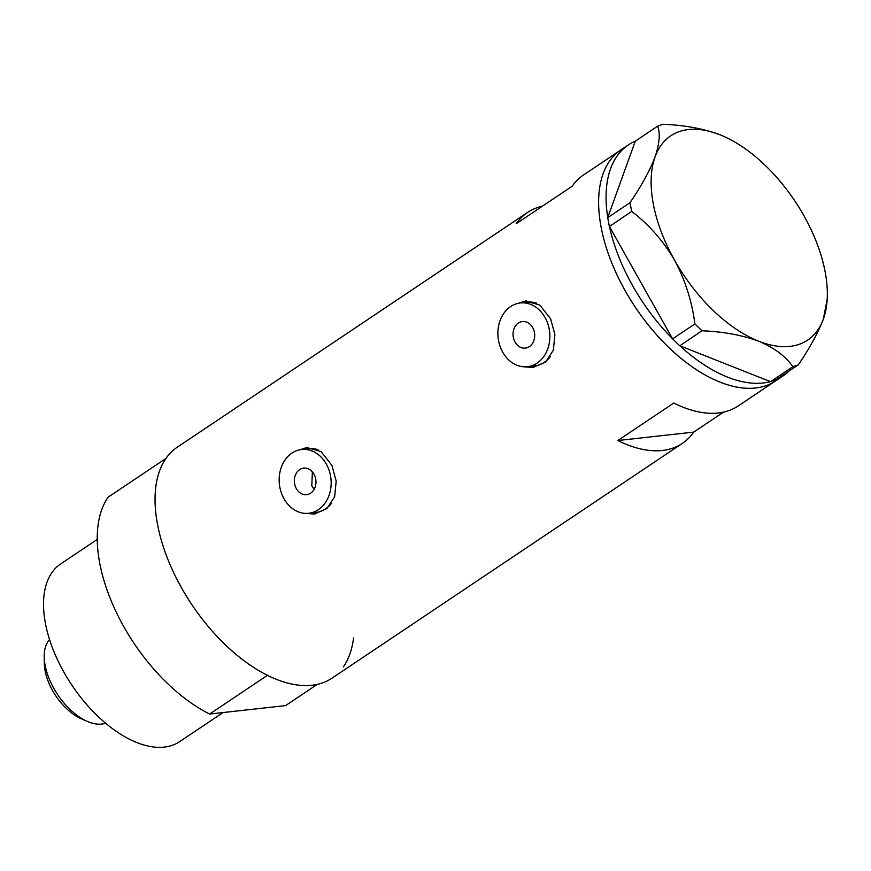 <?xml version="1.0" encoding="UTF-8"?>
<svg xmlns="http://www.w3.org/2000/svg" width="871" height="871" viewBox="0 0 871 871"><rect width="100%" height="100%" fill="white"/><g stroke="black" fill="none" stroke-linecap="round" stroke-linejoin="round"><path stroke-width="1.31" d="M295.835 487.64A13.37 10.8 -96.3 0 0 306.636 494.674A13.37 10.8 -96.3 0 0 314.485 475.152A13.37 10.8 -96.3 0 0 303.685 468.108A13.37 10.8 -96.3 0 0 295.835 487.64M312.362 471.864L311.807 485.866L314.148 489.35M514.543 341.084A13.37 10.8 -96.3 0 0 525.344 348.117A13.37 10.8 -96.3 0 0 533.194 328.585A13.37 10.8 -96.3 0 0 522.393 321.551A13.37 10.8 -96.3 0 0 514.543 341.084M546.248 319.842A32.075 25.923 -96.3 0 0 520.325 302.956A32.075 25.923 -96.3 0 0 501.5 349.826A32.075 25.923 -96.3 0 0 527.412 366.724A32.075 25.923 -96.3 0 0 546.248 319.842M536.743 303.162A32.075 25.923 -96.3 0 0 527.532 302.15L520.325 302.956M327.529 466.399A32.075 25.923 -96.3 0 0 301.616 449.512A32.075 25.923 -96.3 0 0 282.781 496.383A32.075 25.923 -96.3 0 0 308.704 513.28A32.075 25.923 -96.3 0 0 327.529 466.399M318.024 449.719A32.075 25.923 -96.3 0 0 308.813 448.717L301.616 449.512M523.907 366.811L533.03 367.442L545.627 362.031L553.357 350.153L554.903 334.584L550.624 318.84L539.791 305.046L525.649 301.018L518.376 303.26M527.097 366.756A33.414 27.001 -96.3 0 0 533.912 367.322M305.198 513.367L314.311 513.999L326.919 508.588L334.649 496.71L336.195 481.14L331.905 465.397L321.083 451.603L306.94 447.574L299.668 449.828M308.378 513.313A33.414 27.001 -96.3 0 0 315.204 513.879M542.361 206.209A139.001 75.505 56.2 0 0 527.608 212.437A139.001 75.505 56.2 0 0 516.242 223.716L572.182 186.231A139.001 75.505 -123.8 0 1 583.537 174.951L620.827 149.964A139.001 75.505 56.2 0 0 616.81 274.485A139.001 75.505 56.2 0 0 775.593 380.91A139.001 75.505 -123.8 0 1 720.186 382.162A139.001 75.505 -123.8 0 1 613.609 267.343A139.001 75.505 -123.8 0 1 620.827 149.964L628.285 144.967A139.001 75.505 -123.8 0 1 635.297 141.189L607.74 217.543A139.001 75.505 -123.8 0 1 628.285 144.967M527.608 212.437L177.259 447.204A139.001 75.505 56.2 0 0 173.231 571.724A139.001 75.505 56.2 0 0 332.014 678.15L682.363 443.383A139.001 75.505 56.2 0 0 693.73 432.103L723.551 412.125M788.941 371.122A139.001 75.505 -123.8 0 1 783.051 375.913L738.303 405.897A139.001 75.505 -123.8 0 1 673.74 403.055L617.811 440.541A139.001 75.505 56.2 0 0 682.363 443.383M617.811 440.541L693.73 432.103M307.779 447.498A33.414 27.001 -96.3 0 0 301.301 449.556M308.704 513.28L315.901 512.475A32.075 25.923 -96.3 0 0 331.492 503.362M526.487 300.941A33.414 27.001 -96.3 0 0 520.009 302.988M527.412 366.724L534.609 365.918A32.075 25.923 -96.3 0 0 550.2 356.794M770.41 381.618A139.001 75.505 -123.8 0 1 727.644 377.154A139.001 75.505 -123.8 0 1 679.805 345.765L770.541 381.672L792.86 366.713L798.315 364.84C809.714 348.117 818.076 332.853 823.378 319.026L827.45 297.882L827.319 291.796A122.963 66.795 56.2 0 0 803.944 215.768A122.963 66.795 56.2 0 0 722.93 135.996A122.963 66.795 56.2 0 0 719.794 134.7C703.441 128.647 684.552 125.163 663.114 124.259L657.649 126.132C660.403 133.361 659.554 143.617 655.079 156.878C649.897 170.476 641.535 185.752 630.016 202.693L631.66 211.403C648.634 224.261 662.918 240.505 674.524 260.124C685.183 280.005 691.966 301.268 694.895 323.925L701.993 330.762C723.496 331.688 742.397 335.172 758.674 341.203C774.232 347.779 785.631 356.283 792.86 366.713M672.488 338.721A139.001 75.505 -123.8 0 1 609.439 226.514L672.575 338.873L694.895 323.925M631.66 211.403L609.439 226.514M609.341 226.362L607.708 217.652L630.016 202.693M657.649 126.132L635.297 141.189M798.315 364.84L775.996 379.8L770.541 381.672M701.993 330.762L679.805 345.765M679.674 345.711L672.575 338.873M722.309 135.734L719.794 134.7A122.963 66.795 56.2 0 0 655.079 156.878A122.963 66.795 56.2 0 0 674.524 260.124A122.963 66.795 56.2 0 0 758.674 341.203A122.963 66.795 56.2 0 0 823.378 319.026A122.963 66.795 56.2 0 0 827.319 291.796M783.051 375.913A139.001 75.505 -123.8 0 1 776.377 379.538M223.063 712.554L179.655 741.635A106.926 58.074 -123.8 0 1 57.508 659.772A106.926 58.074 -123.8 0 1 60.6 563.983L97.236 539.443M353.539 637.986A139.001 75.505 -123.8 0 1 343.381 666.87M317.262 684.366L285.579 705.608L209.661 714.035A139.001 75.505 -123.8 0 1 115.44 610.451A139.001 75.505 -123.8 0 1 108.091 497.21L165.893 458.484A139.001 75.505 -123.8 0 0 173.231 571.724A139.001 75.505 -123.8 0 0 267.462 675.308L209.661 714.035M87.34 721.406L81.123 718.706A43.31 23.517 -123.8 0 1 50.017 685.619A43.31 23.517 -123.8 0 1 44.356 663.833L44.214 657.061A50.79 27.589 56.2 0 0 50.856 682.603A50.79 27.589 56.2 0 0 87.34 721.406A50.79 27.589 56.2 0 0 105.587 723.159M49.538 639.51A50.79 27.589 56.2 0 0 44.214 657.061"/></g></svg>

